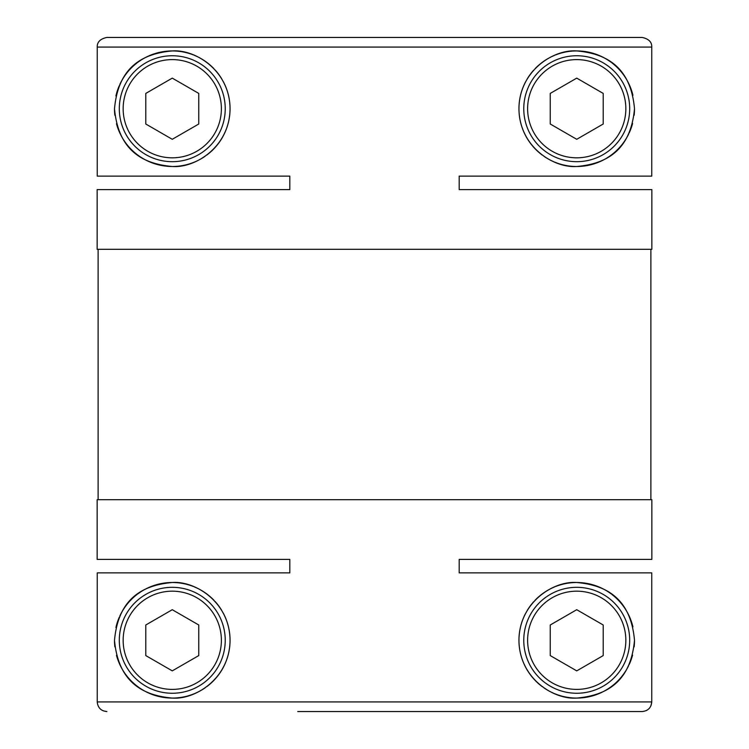 <?xml version="1.0" encoding="UTF-8"?>
<svg xmlns="http://www.w3.org/2000/svg" width="749" height="749" viewBox="0 0 749 749"><rect width="100%" height="100%" fill="white"/><g stroke="black" fill="none" stroke-linecap="round" stroke-linejoin="round"><path stroke-width="1.12" d="M490.061 189.6L651.845 189.6L459.184 189.6L459.184 176.118L651.761 176.118L651.761 47.084C651.939 42.038 648.728 38.826 642.127 37.45L489.865 37.45M651.845 189.6L651.845 249.314L97.155 249.314L97.155 189.6L289.816 189.6L289.816 176.118L97.239 176.118L97.239 47.084L651.761 47.084M258.939 189.6L97.155 189.6M97.155 559.4L289.816 559.4L97.155 559.4L97.155 499.686L651.845 499.686L651.845 559.4L459.184 559.4L459.184 572.882L651.761 572.882L651.761 701.916C651.199 707.749 647.988 710.96 642.127 711.55L451.244 711.55M289.816 572.882L289.816 559.4L289.816 572.882L97.239 572.882L97.239 701.916L651.761 701.916L650.918 705.839M650.881 249.314L650.881 499.686M98.119 249.314L98.119 499.686M137.676 594.013A57.776 57.776 0 0 1 172.27 582.507C195.47 580.718 229.774 602.374 230.046 640.245C229.84 678.285 195.283 699.894 172.27 698.068A57.776 57.776 0 0 1 120.495 665.936M205.198 687.769A57.776 57.776 0 0 1 172.27 698.068C143.068 695.465 118.445 682.545 114.494 640.404C118.351 597.88 143.143 585.166 172.27 582.507A57.776 57.776 0 0 1 193.345 586.486M194.309 586.879A57.776 57.776 0 0 1 213.84 600.155M215.197 601.606A57.776 57.776 0 0 1 221.713 610.398M223.239 613.066A57.776 57.776 0 0 1 206.78 686.636M576.73 693.256A52.964 52.964 0 0 1 523.766 640.292A52.964 52.964 0 0 1 576.73 587.319A52.964 52.964 0 0 1 629.694 640.292A52.964 52.964 0 0 1 576.73 693.256M576.73 591.176A49.116 49.116 0 0 1 625.846 640.292A49.116 49.116 0 0 1 576.73 689.398A49.116 49.116 0 0 1 527.614 640.292A49.116 49.116 0 0 1 576.73 591.176M172.27 587.319A52.964 52.964 0 0 0 119.306 640.292A52.964 52.964 0 0 0 172.27 693.256A52.964 52.964 0 0 0 225.234 640.292A52.964 52.964 0 0 0 172.27 587.319M172.27 689.398A49.116 49.116 0 0 0 221.386 640.292A49.116 49.116 0 0 0 172.27 591.176A49.116 49.116 0 0 0 123.154 640.292A49.116 49.116 0 0 0 172.27 689.398M555.608 54.93A57.776 57.776 0 0 1 576.73 50.932C605.735 53.544 630.639 66.305 634.506 108.689C630.658 150.914 605.904 163.919 576.73 166.493C553.651 168.244 519.329 146.823 518.954 108.905C519.048 70.949 553.511 49.097 576.73 50.932A57.776 57.776 0 0 1 611.259 62.382M611.989 62.935A57.776 57.776 0 0 1 632.933 95.31M634.506 109.092A57.776 57.776 0 0 1 634.131 115.28M632.577 123.519A57.776 57.776 0 0 1 629.132 133.041M628.551 134.258A57.776 57.776 0 0 1 623.851 142.141M623.524 142.61A57.776 57.776 0 0 1 554.4 162.009M576.73 59.602A49.116 49.116 0 0 1 625.846 108.708A49.116 49.116 0 0 1 576.73 157.824A49.116 49.116 0 0 1 527.614 108.708A49.116 49.116 0 0 1 576.73 59.602M576.73 55.744A52.964 52.964 0 0 1 629.694 108.708A52.964 52.964 0 0 1 576.73 161.681A52.964 52.964 0 0 1 523.766 108.708A52.964 52.964 0 0 1 576.73 55.744M172.27 55.744A52.964 52.964 0 0 0 119.306 108.708A52.964 52.964 0 0 0 172.27 161.681A52.964 52.964 0 0 0 225.234 108.708A52.964 52.964 0 0 0 172.27 55.744M172.27 157.824A49.116 49.116 0 0 0 221.386 108.708A49.116 49.116 0 0 0 172.27 59.602A49.116 49.116 0 0 0 123.154 108.708A49.116 49.116 0 0 0 172.27 157.824M555.608 586.504A57.776 57.776 0 0 1 576.73 582.507C605.735 585.119 630.639 597.889 634.506 640.264C630.658 682.489 605.904 695.503 576.73 698.068C553.651 699.819 519.329 678.397 518.954 640.479C519.048 602.524 553.511 580.672 576.73 582.507A57.776 57.776 0 0 1 611.259 593.957M611.989 594.519A57.776 57.776 0 0 1 632.933 626.885M634.506 640.667A57.776 57.776 0 0 1 634.131 646.855M632.577 655.094A57.776 57.776 0 0 1 629.132 664.625M628.551 665.833A57.776 57.776 0 0 1 623.851 673.726M623.524 674.184A57.776 57.776 0 0 1 554.4 693.583M137.676 62.429A57.776 57.776 0 0 1 172.27 50.932C195.47 49.144 229.774 70.799 230.046 108.671C229.84 146.701 195.283 168.319 172.27 166.493A57.776 57.776 0 0 1 120.495 134.361M205.198 156.195A57.776 57.776 0 0 1 172.27 166.493C143.068 163.891 118.445 150.97 114.494 108.82C118.351 66.305 143.143 53.591 172.27 50.932A57.776 57.776 0 0 1 193.345 54.911M194.309 55.295A57.776 57.776 0 0 1 213.84 68.58M215.197 70.031A57.776 57.776 0 0 1 221.713 78.823M223.239 81.491A57.776 57.776 0 0 1 206.78 155.052M120.215 133.79A57.776 57.776 0 0 1 116.488 123.782M114.859 115.252A57.776 57.776 0 0 1 114.494 108.961M115.917 95.938A57.776 57.776 0 0 1 119.26 85.723M119.831 84.459A57.776 57.776 0 0 1 124.409 76.342M124.737 75.855A57.776 57.776 0 0 1 136.945 62.991M645.984 710.735L647.782 709.715M648.943 708.732L649.926 707.571M103.559 710.951L106.873 711.55C101.031 710.988 97.819 707.777 97.239 701.916M553.633 693.246A57.776 57.776 0 0 1 543.896 687.835M542.304 686.693A57.776 57.776 0 0 1 518.954 640.161M518.963 639.037A57.776 57.776 0 0 1 525.62 613.337M527.174 610.575A57.776 57.776 0 0 1 533.681 601.747M535.039 600.286A57.776 57.776 0 0 1 554.616 586.907M97.239 47.084C97.061 42.038 100.272 38.826 106.873 37.45L642.127 37.45M651.845 559.4L459.184 559.4L459.184 572.882M172.27 139.295L198.757 124.006L198.757 93.419L172.27 78.13L145.783 93.419L145.783 124.006L172.27 139.295M576.73 78.13L550.243 93.419L550.243 124.006L576.73 139.295L603.217 124.006L603.217 93.419L576.73 78.13M553.633 161.672A57.776 57.776 0 0 1 543.896 156.251M542.304 155.118A57.776 57.776 0 0 1 518.954 108.577M518.963 107.463A57.776 57.776 0 0 1 525.62 81.763M527.174 79.001A57.776 57.776 0 0 1 533.681 70.172M535.039 68.711A57.776 57.776 0 0 1 554.616 55.332M172.27 670.87L198.757 655.581L198.757 624.994L172.27 609.705L145.783 624.994L145.783 655.581L172.27 670.87M576.73 609.705L550.243 624.994L550.243 655.581L576.73 670.87L603.217 655.581L603.217 624.994L576.73 609.705M120.215 665.374A57.776 57.776 0 0 1 116.488 655.356M114.859 646.827A57.776 57.776 0 0 1 114.494 640.535M115.917 627.512A57.776 57.776 0 0 1 119.26 617.298M119.831 616.034A57.776 57.776 0 0 1 124.409 607.916M124.737 607.43A57.776 57.776 0 0 1 136.945 594.566M100.066 708.732L101.34 709.799M642.127 711.55L297.756 711.55M106.873 37.45L259.135 37.45M459.184 189.6L459.184 176.118M289.816 189.6L289.816 176.118"/></g></svg>
